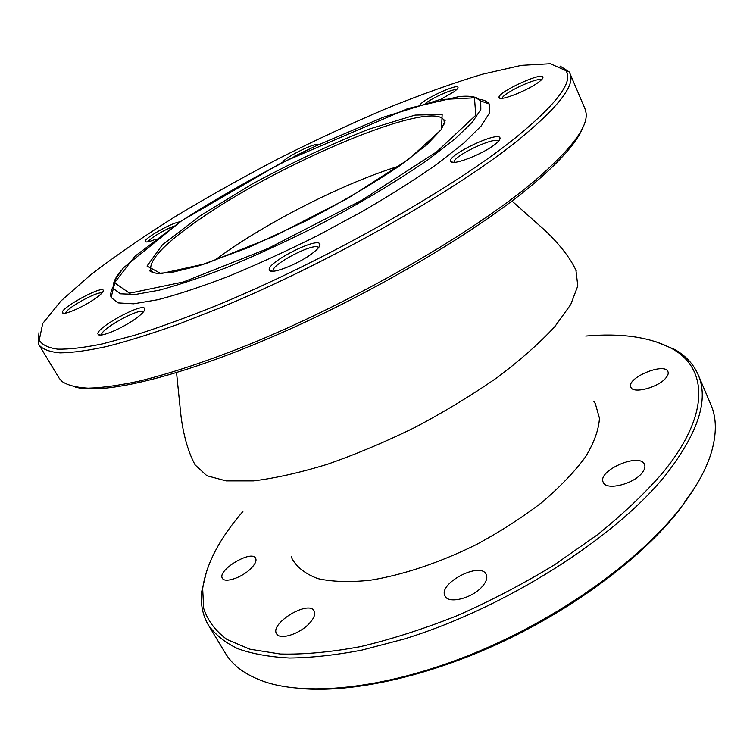 <?xml version="1.0" encoding="UTF-8"?>
<svg xmlns="http://www.w3.org/2000/svg" width="753" height="753" viewBox="0 0 753 753"><rect width="100%" height="100%" fill="white"/><g stroke="black" fill="none" stroke-linecap="round" stroke-linejoin="round"><path stroke-width="1.13" d="M312.523 253.206C298.95 263.804 271.654 274.629 269.63 270.336C263.635 264.256 318.406 235.877 319.912 244.283C320.317 246.127 317.86 249.102 312.523 253.206M318.519 247.728C315.771 241.252 269.555 265.197 273.273 271.174M513.518 139.418C556.476 104.488 573.927 81.55 565.851 70.631L550.339 63.732L521.415 65.351L482.4 74.246C452.515 83.282 420.249 94.812 385.602 108.846C350.277 123.953 314.622 140.538 278.619 158.601C242.908 177.237 208.6 196.458 175.684 216.262C144.03 236.16 115.802 255.587 91 274.534L60.965 300.974L42.723 323.489L39.25 340.111C42.008 344.78 48.117 347.792 57.586 349.138C69.069 349.411 84.044 347.651 102.53 343.867L134.806 335.198C159.297 327.423 186.264 317.644 215.706 305.84C321.795 262.439 449.588 190.387 513.518 139.418M495.088 144.284C482.984 154.139 452.402 165.952 450.793 161.537C445.522 155.918 499.013 130.354 500.03 138.053C500.293 139.399 498.646 141.479 495.088 144.284M420.033 105.081C421.708 99.942 457.833 83.094 458.022 87.404C458.182 88.252 456.789 89.729 453.843 91.847L440.674 99.424M94.596 298.997C82.783 307.215 63.854 315.394 62.593 312.881C58.386 309.229 102.389 285.011 103.312 290.423C103.585 291.919 100.676 294.781 94.596 298.997M282.733 162.149C284.747 157.321 317.126 141.489 317.954 144.943M113.788 285.556C110.964 290.376 110.07 294.348 111.115 297.454L118.014 302.904L133.601 303.817L157.857 299.713C178.141 294.451 201.87 286.592 229.063 276.116C257.686 264.284 287.307 250.721 317.935 235.425L362.334 211.48C390.553 195.046 415.543 179.205 437.286 163.947L463.707 143.202L481.223 125.93L489.601 112.752L489.215 103.961C487.313 101.297 483.577 99.707 478.004 99.17M135.446 318.783C122.165 328.468 100.017 337.749 98.267 334.454C92.883 329.513 143.409 301.633 144.783 308.73C145.169 310.622 142.063 313.973 135.446 318.783M155.636 239.209C149.743 241.638 146.336 242.447 145.404 241.647C142.364 239.332 172.249 222.276 179.995 221.853M538.988 81.898C528.493 90.172 500.303 101.363 499.248 97.777C495.145 93.541 542.376 71.271 542.941 77.22C543.12 78.19 541.802 79.752 538.988 81.898M498.458 141.253C495.559 135.785 451.809 156.671 454.181 162.356M541.313 79.94C537.755 76.759 502.166 93.523 502.26 98.304M456.44 89.786C453.334 88.478 432.373 97.768 425.285 103.556M173.378 226.38C163.778 230.004 149.085 238.955 148.209 241.741M101.956 293.058C98.05 290.677 65.633 308.532 65.652 313.088M143.475 311.836C140.058 307.243 99.547 329.616 101.693 334.953M308.739 149.301L294.677 156.144M582.831 127.37C577.673 141.413 561.201 160.267 533.435 183.93C478.4 230.522 374.476 292.39 277.085 334.803C179.572 377.291 103.123 394.977 75.338 387.07M39.156 345.109L59.082 378.072L61.802 381.319C67.45 385.235 76.222 387.522 88.12 388.181C101.853 387.804 118.673 385.498 138.599 381.263C170.536 373.507 209.645 360.471 253.243 342.766C356.913 300.099 474.71 231.595 534.432 181.002C570.793 149.753 588.008 127.088 586.088 113.025L585.043 108.921L569.965 73.483C575.65 85.193 557.898 107.82 516.709 141.376C453.457 192.034 327.753 263.343 221.551 307.252L178.536 324.138C151.824 333.645 127.991 341.071 107.039 346.436C87.969 350.587 72.316 352.743 60.061 352.884C49.783 351.962 42.817 349.373 39.156 345.109L38.328 343.377L38.949 332.704M560.025 66.057L569.052 71.799L569.965 73.483M214.003 260.839C262.072 224.573 341.806 183.77 399.335 165.999M195.206 465.006L206.877 475.736L226.135 480.894L253.347 480.903C275.193 478.259 299.976 472.677 327.706 464.177C356.574 454.059 385.988 441.644 415.957 426.932C445.428 411.223 472.705 394.628 497.789 377.14C520.897 359.614 539.91 342.775 554.829 326.614L570.736 304.532L577.805 285.905L575.923 270.176M300.635 688.524C351.905 693.118 427.826 676.731 502.185 641.914C576.497 607.012 643.184 556.345 679.357 509.903L695.537 486.438M482.447 586.305C472.639 598.155 448.421 604.358 445.07 596.065C437.474 583.688 480.433 561.098 486.203 574.417C487.69 577.645 486.438 581.608 482.447 586.305M641.961 473.035C633.217 484.395 606.033 490.796 603.266 482.353C596.809 470.804 639.834 452.026 644.493 464.441C645.5 466.841 644.662 469.712 641.961 473.035M665.756 378.1C658 387.644 632.896 394.092 630.901 387.221C625.884 378.175 664.56 361.873 667.958 371.662C668.673 373.432 667.939 375.578 665.756 378.1M250.42 568.995C241.449 577.777 224.667 583.302 222.408 578.304C216.826 570.369 251.549 549.464 255.625 558.237C256.839 560.825 255.107 564.411 250.42 568.995M308.975 623.813C299.157 634.308 279.561 640.238 276.577 633.753C269.546 623.399 308.786 599.67 314.114 610.965C315.686 614.222 313.973 618.505 308.975 623.813M585.73 336.054C621.366 332.892 650.055 337.052 671.808 348.535C707.283 367.784 711.18 413.585 662.744 472.799C644.916 493.337 623.136 514.007 597.383 534.799L554.585 564.75C523.476 583.716 491.163 600.63 457.626 615.493C424.108 628.83 391.767 639.193 360.612 646.601C330.793 652.164 303.996 654.63 280.238 654.018L249.855 649.199L226.935 639.466C215.339 630.826 207.583 620.463 203.677 608.358L202.67 588.611C206.077 564.251 219.481 538.546 242.899 511.494M206.727 570.642L201.785 591.199C200.336 603.802 202.548 615.126 208.421 625.15C215.076 634.506 224.761 642.309 237.459 648.578C251.916 653.802 269.282 656.945 289.585 658.018C311.441 657.774 335.546 655.138 361.92 650.103L403.523 639.193C504.924 608.339 615.455 537.821 665.784 474.861C698.36 432.759 709.128 399.335 698.078 374.58C693.391 363.944 685.503 355.529 674.424 349.336L654.865 341.316M698.078 374.58L710.926 404.756C716.743 418.122 716.8 434.321 711.077 453.344C705.872 470.136 695.697 488.32 680.552 507.889C639.749 560.486 559.338 618.298 474.268 653.199C389.132 688.091 309.144 696.836 264.708 681.766C245.93 675.272 232.818 665.756 225.392 653.218L208.421 625.15M593.91 401.537L595.331 403.683L599.454 418.188C598.795 429.643 594.164 442.519 585.552 456.845C574.624 471.726 560.091 486.909 541.962 502.383C522.074 517.631 500.143 531.722 476.169 544.664C439.536 562.764 402.243 575.17 369.921 580.29C349.514 582.38 332.167 581.824 317.87 578.624C305.624 574.04 297.049 567.442 292.136 558.83L291.223 556.429M200.317 215.687L252.81 183.657C292.352 162.394 330.925 144.275 368.546 129.29L415.082 115.096L442.162 114.418L441.456 129.478L408.625 159.354L347.82 198.359L273.443 236.593L205.56 263.719L160.944 273.621L147.033 266.044L162.337 244.913L200.317 215.687M444.43 124.029L444.025 120.433C433.22 98.474 283.476 161.34 202.548 217.241C165.585 242.353 148.369 260.077 150.911 270.431L153.584 272.868M181.699 220.723L134.975 256.227L114.56 282.723L129.535 293.209L183.431 281.97L267.983 248.49L361.402 200.467L436.825 151.73L475.792 115.275L474.475 97.824L439.893 99.622L383.07 117.317L314.839 146.411C266.788 169.971 222.417 194.745 181.699 220.723M462.135 96.346C471.905 95.753 478.099 97.297 480.715 100.958L480.828 109.383L472.442 122.052L455.254 138.674L429.492 158.638C398.459 180.456 357.929 204.684 313.897 227.547C284.314 242.334 255.691 255.483 228.027 267.004C201.748 277.226 178.781 284.963 159.137 290.206L135.596 294.423L120.424 293.811L113.647 288.794C112.206 284.53 114.578 278.61 120.772 271.024M318.943 247.182L319.912 244.283M272.577 271.202L269.63 270.336M499.07 140.529L500.03 138.053M453.25 162.375L450.793 161.537M542.282 78.877L542.941 77.22M500.858 98.351L499.248 97.777M457.598 88.553L458.022 87.404M146.506 241.967L145.404 241.647M102.888 291.9L103.312 290.423M64.127 313.276L62.593 312.881M144.105 310.989L144.783 308.73M100.61 335.057L98.267 334.454M39.25 340.111L38.328 343.377M565.851 70.631L569.052 71.799M444.948 122.428L444.025 120.433L444.948 119.774L445.136 120.64L441.286 129.535L426.575 144.953L399.354 165.989C372.246 184.146 341.081 202.453 305.859 220.93L248.669 247.455L199.329 265.668L171.835 272.426L156.615 273.377C148.096 270.939 150.572 271.334 149.838 270.788L150.911 270.431L151.984 272.341M489.215 103.961L480.715 100.958C477.703 98.483 473.91 97.005 469.326 96.525L459.424 96.497L407.91 108.545L281.82 162.61L181.671 220.733L123.426 267.823L115.924 278.431L111.115 297.454M511.965 201.032L543.064 228.686C553.709 238.296 568.684 254.401 576.177 270.704M176.541 372.679L180.776 414.084C182.339 428.335 186.64 449.908 195.479 465.514M202.67 588.611L201.785 591.199M671.808 348.535L674.424 349.336"/></g></svg>
